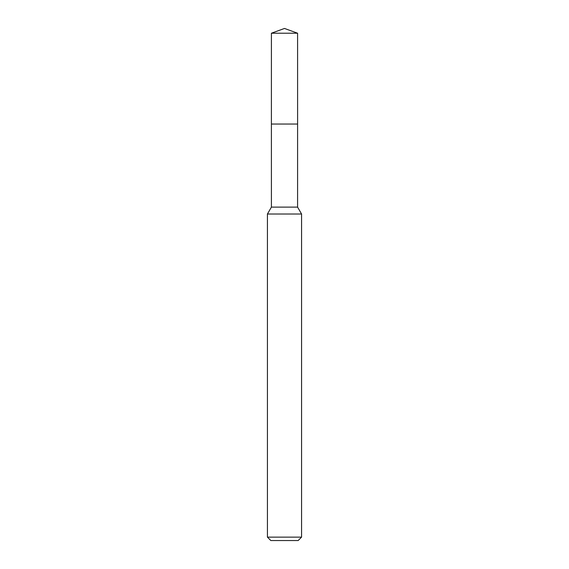 <?xml version="1.0" encoding="UTF-8"?>
<svg xmlns="http://www.w3.org/2000/svg" width="569" height="569" viewBox="0 0 569 569"><rect width="100%" height="100%" fill="white"/><g stroke="black" fill="none" stroke-linecap="round" stroke-linejoin="round"><path stroke-width="0.85" d="M271.413 33.215L297.587 33.215L284.5 28.45L271.413 33.215L271.399 124.042L297.594 124.042L297.587 207.116L301.57 214.015L301.57 537.136L267.43 537.136L270.844 540.55L298.156 540.55L301.57 537.136M297.587 33.215L297.601 124.042L271.399 124.042L271.413 207.116L297.587 207.116M271.413 207.116L267.43 214.015L301.57 214.015M267.43 214.015L267.43 537.136"/></g></svg>
